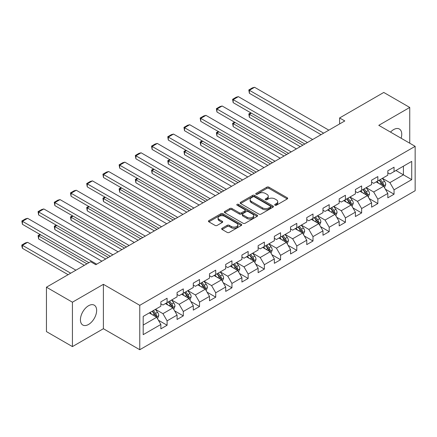<?xml version="1.0" encoding="UTF-8"?>
<svg xmlns="http://www.w3.org/2000/svg" width="437" height="437" viewBox="0 0 437 437"><rect width="100%" height="100%" fill="white"/><g stroke="black" fill="none" stroke-linecap="round" stroke-linejoin="round"><path stroke-width="0.66" d="M274.993 205.204A1.011 0.584 0 0 0 276.419 205.204L287.256 198.944A1.442 0.83 0 0 0 287.683 198.36A1.442 0.83 0 0 0 287.256 197.77L268.897 187.167A1.442 0.83 0 0 0 266.86 187.167L256.022 193.427A1.011 0.584 0 0 0 255.727 193.837A1.011 0.584 0 0 0 256.022 194.252A1.011 0.584 0 0 0 257.448 194.252L258.851 193.438A4.616 2.666 0 0 1 265.379 193.438L266.909 194.323A4.616 2.666 0 0 1 268.263 196.208A4.616 2.666 0 0 1 266.909 198.092L265.505 198.901A1.011 0.584 0 0 0 265.21 199.316A1.011 0.584 0 0 0 265.505 199.725A1.011 0.584 0 0 0 266.936 199.725L268.34 198.917A4.616 2.666 0 0 1 274.868 198.917L276.397 199.802A4.616 2.666 0 0 1 277.746 201.686A4.616 2.666 0 0 1 276.397 203.571L274.993 204.379A1.011 0.584 0 0 0 274.698 204.789A1.011 0.584 0 0 0 274.993 205.204L274.993 204.379M88.536 324.462A11.466 6.621 120 0 0 96.025 314.361A11.466 6.621 120 0 0 94.266 305.173A11.466 6.621 120 0 0 88.536 305.742A11.466 6.621 120 0 0 81.047 315.842A11.466 6.621 120 0 0 82.801 325.03A11.466 6.621 120 0 0 88.536 324.462M401.122 138.229A11.466 6.621 120 0 0 399.369 129.024A11.466 6.621 120 0 0 393.639 129.592A11.466 6.621 120 0 0 390.52 132.111M222.078 228.272A1.442 0.83 0 0 0 221.657 228.862A1.442 0.83 0 0 0 222.078 229.452L227.229 232.424A1.442 0.83 0 0 0 229.272 232.424L241.306 225.476A1.442 0.83 0 0 0 241.732 224.886A1.442 0.83 0 0 0 241.306 224.301L222.946 213.698A1.442 0.83 0 0 0 220.909 213.698L208.87 220.647A1.442 0.83 0 0 0 208.449 221.237A1.442 0.83 0 0 0 208.87 221.827L215.091 225.416A1.442 0.83 0 0 0 217.134 225.416L222.286 222.444A1.442 0.83 0 0 0 222.706 221.854A1.442 0.83 0 0 0 222.286 221.264L219.199 219.483A3.857 2.229 0 0 1 218.068 217.91A3.857 2.229 0 0 1 220.45 215.851A3.857 2.229 0 0 1 224.656 216.337L236.745 223.312A3.857 2.229 0 0 1 237.87 224.886A3.857 2.229 0 0 1 235.488 226.945A3.857 2.229 0 0 1 231.288 226.464L229.272 225.301A1.442 0.83 0 0 0 227.229 225.301L222.078 228.272L222.078 229.452M103.394 284.323L72.427 302.202L46.448 287.202L46.448 331.601L72.427 346.601L103.394 328.722L139.764 349.72L139.764 305.321L103.394 284.323L103.394 328.722M409.748 143.21L409.748 107.453L378.781 125.332L415.15 146.329L139.764 305.321M409.748 107.453L383.768 92.453L339.604 117.952L339.604 123.95M46.448 287.202L90.612 261.703L95.807 264.702L344.798 120.951L339.604 117.952M258.955 214.114A1.442 0.83 0 0 0 260.993 214.114L273.032 207.16A1.442 0.83 0 0 0 273.453 206.575A1.442 0.83 0 0 0 273.032 205.985L254.667 195.383A1.442 0.83 0 0 0 252.63 195.383L240.59 202.331A1.442 0.83 0 0 0 240.17 202.921A1.442 0.83 0 0 0 240.59 203.511L258.955 214.114M237.477 205.423A1.011 0.584 0 0 1 238.504 205.565L238.504 204.363L257.169 215.141A1.442 0.83 0 0 1 257.59 215.731A1.442 0.83 0 0 1 257.169 216.32L245.13 223.269A1.442 0.83 0 0 1 243.092 223.269L224.733 212.666L224.733 211.492A1.442 0.83 0 0 0 224.307 212.082A1.442 0.83 0 0 0 224.733 212.666M224.733 211.492L229.884 208.515A1.442 0.83 0 0 1 231.921 208.515L239.367 212.814A1.442 0.83 0 0 0 241.41 212.814L244.824 210.842A1.442 0.83 0 0 0 245.25 210.252A1.442 0.83 0 0 0 244.824 209.667L237.073 205.188A1.011 0.584 0 0 1 236.778 204.778A1.011 0.584 0 0 1 237.4 204.237A1.011 0.584 0 0 1 238.504 204.363M139.764 349.72L415.15 190.729L415.15 146.329M158.418 320.228L167.098 325.243L167.098 320.862L177.072 315.099L177.072 319.48L183.311 315.88L183.311 311.499L193.285 305.742L193.285 310.123L199.518 306.523L199.518 302.142L209.498 296.384L209.498 300.76L215.731 297.16L215.731 292.785L225.705 287.022L225.705 291.403L231.943 287.803L231.943 283.422L241.918 277.664L241.918 282.045L248.15 278.445L248.15 274.065L258.13 268.302L258.13 272.683L264.363 269.083L264.363 264.702L274.343 258.944L274.343 263.325L280.576 259.725L280.576 255.345L290.55 249.587L290.55 253.963L296.789 250.363L296.789 245.987L306.763 240.224L306.763 244.605L312.996 241.006L312.996 236.625L322.976 230.867L322.976 235.243L329.208 231.643L329.208 227.267L339.183 221.504L339.183 225.885L345.421 222.286L345.421 217.905L355.396 212.147L355.396 216.528L361.634 212.928L361.634 208.547L371.608 202.784L371.608 207.165L377.841 203.566L377.841 199.185L387.821 193.427L387.821 197.808L394.054 194.208L394.054 189.827L411.72 179.629L411.72 161.39L403.406 166.191L403.406 174.827L411.72 179.629M167.098 325.243L160.86 328.843L160.86 324.462L143.194 334.66L143.194 316.421L160.86 306.222L160.86 301.841L167.098 298.242L167.098 302.623L177.072 296.86L177.072 292.484L183.311 288.884L183.311 293.26L193.285 287.502L193.285 283.121L199.518 279.522L199.518 283.903L209.498 278.145L209.498 273.764L215.731 270.164L215.731 274.545L225.705 268.782L225.705 264.401L231.943 260.802L231.943 265.183L241.918 259.425L241.918 255.044L248.15 251.444L248.15 255.825L258.13 250.062L258.13 245.687L264.363 242.087L264.363 246.463L274.343 240.705L274.343 236.324L280.576 232.724L280.576 237.105L290.55 231.348L290.55 226.967L296.789 223.367L296.789 227.748L306.763 221.985L306.763 217.604L312.996 214.004L312.996 218.385L322.976 212.628L322.976 208.247L329.208 204.647L329.208 209.028L339.183 203.265L339.183 198.884L345.421 195.284L345.421 199.665L355.396 193.908L355.396 189.527L361.634 185.927L361.634 190.308L371.608 184.545L371.608 180.17L377.841 176.57L377.841 180.945L387.821 175.188L387.821 170.807L394.054 167.207L394.054 171.588L411.72 161.39M165.432 303.584L172.915 307.899L162.941 313.662L155.457 309.341M160.86 303.819L162.941 305.021L167.098 302.623M162.941 313.662L167.098 320.862M172.915 307.899L177.072 315.099M181.645 294.221L189.128 298.542L179.154 304.299L171.67 299.984M177.072 294.462L179.154 295.663L183.311 293.26M179.154 304.299L183.311 311.499M189.128 298.542L193.285 305.742M197.857 284.864L205.341 289.185L195.361 294.942L187.883 290.621M193.285 285.104L195.361 286.301L199.518 283.903M195.361 294.942L199.518 302.142M205.341 289.185L209.498 296.384M214.07 275.501L221.548 279.822L211.574 285.585L204.09 281.264M209.498 275.742L211.574 276.943L215.731 274.545M211.574 285.585L215.731 292.785M221.548 279.822L225.705 287.022M230.277 266.144L237.761 270.465L227.786 276.222L220.303 271.901M225.705 266.384L227.786 267.581L231.943 265.183M227.786 276.222L231.943 283.422M237.761 270.465L241.918 277.664M246.49 256.781L253.973 261.102L243.999 266.865L236.515 262.544M241.918 257.022L243.999 258.223L248.15 255.825M243.999 266.865L248.15 274.065M253.973 261.102L258.13 268.302M262.703 247.424L270.186 251.745L260.206 257.502L252.728 253.181M258.13 247.664L260.206 248.866L264.363 246.463M260.206 257.502L264.363 264.702M270.186 251.745L274.343 258.944M278.915 238.067L286.393 242.382L276.419 248.145L268.935 243.824M274.343 238.307L276.419 239.503L280.576 237.105M276.419 248.145L280.576 255.345M286.393 242.382L290.55 249.587M295.122 228.704L302.606 233.025L292.632 238.782L285.148 234.467M290.55 228.944L292.632 230.146L296.789 227.748M292.632 238.782L296.789 245.987M302.606 233.025L306.763 240.224M311.335 219.347L318.819 223.668L308.839 229.425L301.361 225.104M306.763 219.587L308.839 220.783L312.996 218.385M308.839 229.425L312.996 236.625M318.819 223.668L322.976 230.867M327.548 209.984L335.032 214.305L325.052 220.068L317.568 215.747M322.976 210.224L325.052 211.426L329.208 209.028M325.052 220.068L329.208 227.267M335.032 214.305L339.183 221.504M343.761 200.627L351.239 204.948L341.264 210.705L333.781 206.384M339.183 200.867L341.264 202.069L345.421 199.665M341.264 210.705L345.421 217.905M351.239 204.948L355.396 212.147M359.968 191.269L367.451 195.585L357.477 201.348L349.993 197.027M355.396 191.51L357.477 192.706L361.634 190.308M357.477 201.348L361.634 208.547M367.451 195.585L371.608 202.784M376.181 181.907L383.664 186.228L373.684 191.985L366.206 187.67M371.608 182.147L373.684 183.349L377.841 180.945M373.684 191.985L377.841 199.185M383.664 186.228L387.821 193.427M395.927 170.506L403.406 174.827L389.897 182.628L382.413 178.307M387.821 172.79L389.897 173.986L394.054 171.588M389.897 182.628L394.054 189.827M72.427 302.202L72.427 346.601M143.194 325.062L156.703 317.262L149.225 312.941M156.703 317.262L160.86 324.462M385.379 189.199L394.054 194.208M369.167 198.556L377.841 203.566M352.954 207.919L361.634 212.928M336.741 217.276L345.421 222.286M320.534 226.634L329.208 231.643M304.321 235.996L312.996 241.006M288.109 245.354L296.789 250.363M271.896 254.716L280.576 259.725M255.689 264.074L264.363 269.083M239.476 273.431L248.15 278.445M223.263 282.794L231.943 287.803M207.056 292.151L215.731 297.16M190.843 301.514L199.518 306.523M174.631 310.871L183.311 315.88M275.397 205.346L276.397 204.767A4.616 2.666 0 0 0 277.746 202.883L277.746 201.686M268.263 196.208L268.263 197.409A4.616 2.666 0 0 1 266.909 199.294L265.909 199.867M287.256 197.77L287.256 198.944L268.897 188.369A1.442 0.83 0 0 0 266.86 188.369L256.426 194.394M273.01 207.171L254.667 196.584A1.442 0.83 0 0 0 252.63 196.584L240.612 203.522M270.481 206.985A1.011 0.584 0 0 0 270.776 206.575A1.011 0.584 0 0 0 270.481 206.16L254.361 196.858A1.011 0.584 0 0 0 252.936 196.858L251.455 197.71A4.616 2.666 0 0 0 250.106 199.594A4.616 2.666 0 0 0 251.455 201.479L262.473 207.837A4.616 2.666 0 0 0 269.001 207.837L270.481 206.985L270.481 208.187A1.011 0.584 0 0 0 270.776 207.772L270.776 206.575M250.106 199.594L250.106 200.796A4.616 2.666 0 0 0 251.455 202.681L251.455 201.479M270.481 208.187L269.001 209.039A4.616 2.666 0 0 1 262.473 209.039L251.455 202.681M224.749 212.677L229.884 209.716L229.884 208.515M245.25 210.252L245.25 211.453A1.442 0.83 0 0 1 244.824 212.043L241.41 214.015A1.442 0.83 0 0 1 239.367 214.015L231.921 209.716A1.442 0.83 0 0 0 229.884 209.716M238.504 205.565L257.147 216.331M247.096 217.276A3.857 2.229 0 0 0 251.302 217.757A3.857 2.229 0 0 0 253.684 215.703A3.857 2.229 0 0 0 252.553 214.125L248.292 211.666A1.442 0.83 0 0 0 246.255 211.666L242.835 213.638A1.442 0.83 0 0 0 242.415 214.228A1.442 0.83 0 0 0 242.835 214.818L247.096 217.276L247.096 218.478A3.857 2.229 0 0 0 251.302 218.959A3.857 2.229 0 0 0 253.684 216.899L253.684 215.703M242.415 214.228L242.415 215.43A1.442 0.83 0 0 0 242.835 216.02L242.835 214.818M247.096 218.478L242.835 216.02M237.87 224.886L237.87 226.087A3.857 2.229 0 0 1 235.488 228.147A3.857 2.229 0 0 1 231.288 227.661L229.272 226.503A1.442 0.83 0 0 0 227.229 226.503L222.1 229.463M218.068 217.91L218.068 219.112A3.857 2.229 0 0 0 219.199 220.685L219.199 219.483M222.264 222.455L219.199 220.685M241.29 225.487L222.946 214.9A1.442 0.83 0 0 0 220.909 214.9L208.891 221.838M384.484 187.648L385.718 184.534A3.895 2.251 -120 0 0 384.478 181.218L382.331 178.356M378.595 183.3L377.136 181.355M302.868 145.16L249.38 114.281L249.38 117.28L300.268 146.657M383.058 185.878L383.615 184.704A3.895 2.251 -120 0 0 382.501 182.36L380.359 179.498M379.382 180.06L381.763 183.234A1.983 1.147 60 0 1 382.124 183.84L383.615 184.704M379.108 180.219L381.255 183.081A3.895 2.251 60 0 1 382.37 185.419M251.351 113.139L249.38 114.281L248.806 113.948L250.783 112.812M249.38 117.28L248.806 113.948M323.648 133.159L249.38 90.279L249.38 93.283L321.053 134.662M328.848 130.16L254.574 87.28L249.38 90.279L248.806 89.951L252.444 87.853L254.574 87.28M249.38 93.283L248.806 89.951M368.271 197.011L369.511 193.897A3.895 2.251 -120 0 0 368.265 190.581L366.119 187.713M362.382 192.662L360.924 190.718M286.656 154.518L233.167 123.638L233.167 126.637L284.055 156.02M366.851 195.241L367.408 194.061A3.895 2.251 -120 0 0 366.293 191.717L364.147 188.855M363.169 189.418L365.551 192.597A1.983 1.147 60 0 1 365.911 193.198L367.408 194.061M362.901 189.576L365.042 192.438A3.895 2.251 60 0 1 366.157 194.782M235.144 122.497L233.167 123.638L232.599 123.31L234.571 122.169M233.167 126.637L232.599 123.31M352.064 206.368L353.298 203.254A3.895 2.251 -120 0 0 352.053 199.938L349.911 197.076M346.17 202.02L344.711 200.075M270.443 163.88L216.954 133.001L216.954 136L267.843 165.377M350.638 204.598L351.195 203.418A3.895 2.251 -120 0 0 350.081 201.08L347.934 198.218M346.962 198.78L349.338 201.954A1.983 1.147 60 0 1 349.698 202.555L351.195 203.418M346.688 198.933L348.835 201.796A3.895 2.251 60 0 1 349.95 204.139M218.932 131.859L216.954 133.001L216.386 132.668L218.358 131.526M216.954 136L216.386 132.668M307.44 142.522L233.167 99.641L233.167 102.64L304.84 144.019M312.635 139.518L238.362 96.643L233.167 99.641L232.599 99.308L236.231 97.211L238.362 96.643M233.167 102.64L232.599 99.308M291.228 151.879L216.954 108.999L216.954 111.998L288.628 153.382M296.423 148.88L222.154 106L216.954 108.999L216.386 108.671L220.024 106.568L222.154 106M216.954 111.998L216.386 108.671M335.851 215.731L337.085 212.611A3.895 2.251 -120 0 0 335.845 209.296L333.699 206.433M329.957 211.377L328.504 209.432M254.23 173.238L200.747 142.358L200.747 145.357L251.636 174.74M334.425 213.961L334.982 212.781A3.895 2.251 -120 0 0 333.868 210.437L331.721 207.575M330.749 208.138L333.125 211.317A1.983 1.147 60 0 1 333.486 211.918L334.982 212.781M330.476 208.296L332.623 211.158A3.895 2.251 60 0 1 333.737 213.502M202.719 141.217L200.747 142.358L200.173 142.03L202.151 140.889M200.747 145.357L200.173 142.03M319.638 225.088L320.873 221.974A3.895 2.251 -120 0 0 319.633 218.658L317.486 215.796M313.75 220.74L312.291 218.795M238.023 182.6L184.534 151.715L184.534 154.72L235.423 184.097M318.212 223.318L318.77 222.138A3.895 2.251 -120 0 0 317.655 219.795L315.514 216.932M314.536 217.495L316.918 220.674A1.983 1.147 60 0 1 317.278 221.275L318.77 222.138M314.263 217.653L316.41 220.516A3.895 2.251 60 0 1 317.524 222.859M186.512 150.579L184.534 151.715L183.961 151.388L185.938 150.246M184.534 154.72L183.961 151.388M303.425 234.445L304.665 231.331A3.895 2.251 -120 0 0 303.42 228.016L301.273 225.153M297.537 230.097L296.078 228.152M221.81 191.958L168.321 161.078L168.321 164.077L219.21 193.46M302.005 232.675L302.562 231.501A3.895 2.251 -120 0 0 301.448 229.157L299.301 226.295M298.324 226.858L300.705 230.031A1.983 1.147 60 0 1 301.066 230.638L302.562 231.501M298.056 227.016L300.197 229.878A3.895 2.251 60 0 1 301.312 232.222M170.299 159.937L168.321 161.078L167.753 160.745L169.725 159.609M168.321 164.077L167.753 160.745M275.015 161.237L200.747 118.361L200.747 121.36L272.42 162.739M280.21 158.238L205.942 115.357L200.747 118.361L200.173 118.028L203.811 115.931L205.942 115.357M200.747 121.36L200.173 118.028M258.802 170.599L184.534 127.719L184.534 130.718L256.208 172.096M264.003 167.6L189.729 124.72L184.534 127.719L183.961 127.391L187.599 125.288L189.729 124.72M184.534 130.718L183.961 127.391M242.595 179.957L168.321 137.076L168.321 140.08L239.995 181.459M247.79 176.958L173.516 134.077L168.321 137.076L167.753 136.748L171.386 134.651L173.516 134.077M168.321 140.08L167.753 136.748M287.218 243.808L288.453 240.694A3.895 2.251 -120 0 0 287.207 237.378L285.066 234.511M281.324 239.46L279.871 237.515M205.598 201.315L152.114 170.435L152.114 173.434L202.997 202.817M285.793 242.038L286.35 240.858A3.895 2.251 -120 0 0 285.235 238.515L283.089 235.652M282.116 236.215L284.492 239.394A1.983 1.147 60 0 1 284.853 239.995L286.35 240.858M281.843 236.373L283.99 239.236A3.895 2.251 60 0 1 285.104 241.579M154.086 169.299L152.114 170.435L151.541 170.108L153.513 168.966M152.114 173.434L151.541 170.108M226.382 189.319L152.114 146.439L152.114 149.438L223.782 190.816M231.577 186.315L157.309 143.44L152.114 146.439L151.541 146.105L155.179 144.008L157.309 143.44M152.114 149.438L151.541 146.105M271.006 253.165L272.24 250.051A3.895 2.251 -120 0 0 271 246.736L268.853 243.873M265.117 248.817L263.658 246.872M189.385 210.678L135.902 179.798L135.902 182.797L186.79 212.174M269.58 251.395L270.137 250.221A3.895 2.251 -120 0 0 269.023 247.877L266.881 245.015M265.904 245.578L268.285 248.751A1.983 1.147 60 0 1 268.646 249.352L270.137 250.221M265.63 245.731L267.777 248.598A3.895 2.251 60 0 1 268.892 250.936M137.874 178.657L135.902 179.798L135.328 179.465L137.305 178.329M135.902 182.797L135.328 179.465M210.17 198.677L135.902 155.796L135.902 158.795L207.575 200.179M215.365 195.678L141.096 152.797L135.902 155.796L135.328 155.468L138.966 153.365L141.096 152.797M135.902 158.795L135.328 155.468M254.793 262.528L256.027 259.414A3.895 2.251 -120 0 0 254.787 256.093L252.641 253.231M248.904 258.174L247.446 256.229M173.178 220.035L119.689 189.155L119.689 192.154L170.577 221.537M253.367 260.758L253.93 259.578A3.895 2.251 -120 0 0 252.81 257.235L250.669 254.372M249.691 254.935L252.073 258.114A1.983 1.147 60 0 1 252.433 258.715L253.93 259.578M249.423 255.093L251.565 257.956A3.895 2.251 60 0 1 252.679 260.299M121.666 188.014L119.689 189.155L119.115 188.828L121.093 187.686M119.689 192.154L119.115 188.828M193.957 208.034L119.689 165.159L119.689 168.158L191.362 209.536M199.157 205.035L124.884 162.154L119.689 165.159L119.115 164.825L122.753 162.728L124.884 162.154M119.689 168.158L119.115 164.825M238.58 271.885L239.82 268.771A3.895 2.251 -120 0 0 238.575 265.456L236.433 262.593M232.692 267.537L231.233 265.592M156.965 229.398L103.476 198.513L103.476 201.517L154.365 230.894M237.16 270.115L237.717 268.935A3.895 2.251 -120 0 0 236.603 266.597L234.456 263.73M233.478 264.292L235.86 267.471A1.983 1.147 60 0 1 236.22 268.072L237.717 268.935M233.211 264.451L235.352 267.313A3.895 2.251 60 0 1 236.472 269.656M105.454 197.377L103.476 198.513L102.908 198.185L104.88 197.043M103.476 201.517L102.908 198.185M177.75 217.397L103.476 174.516L103.476 177.515L175.15 218.893M182.945 214.398L108.676 171.517L103.476 174.516L102.908 174.188L106.546 172.085L108.676 171.517M103.476 177.515L102.908 174.188M222.373 281.242L223.607 278.129A3.895 2.251 -120 0 0 222.362 274.813L220.221 271.951M216.479 276.894L215.026 274.949M140.752 238.755L87.269 207.875L87.269 210.874L138.158 240.257M220.947 279.472L221.504 278.298A3.895 2.251 -120 0 0 220.39 275.955L218.243 273.092M217.271 273.655L219.647 276.829A1.983 1.147 60 0 1 220.008 277.435L221.504 278.298M216.998 273.813L219.145 276.676A3.895 2.251 60 0 1 220.259 279.019M89.241 206.734L87.269 207.875L86.695 207.542L88.667 206.406M87.269 210.874L86.695 207.542M161.537 226.754L87.269 183.873L87.269 186.878L158.937 228.256M166.732 223.755L92.464 180.874L87.269 183.873L86.695 183.545L90.333 181.448L92.464 180.874M87.269 186.878L86.695 183.545M206.16 290.605L207.395 287.491A3.895 2.251 -120 0 0 206.155 284.176L204.008 281.313M200.272 286.257L198.813 284.312M124.54 248.112L71.056 217.233L71.056 220.232L121.945 249.614M204.734 288.835L205.292 287.655A3.895 2.251 -120 0 0 204.177 285.312L202.036 282.449M201.058 283.012L203.44 286.191A1.983 1.147 60 0 1 203.8 286.792L205.292 287.655M200.785 283.171L202.932 286.033A3.895 2.251 60 0 1 204.046 288.376M73.028 216.097L71.056 217.233L70.483 216.905L72.46 215.763M71.056 220.232L70.483 216.905M145.324 236.117L71.056 193.236L71.056 196.235L142.73 237.613M150.519 233.112L76.251 190.237L71.056 193.236L70.483 192.903L74.121 190.805L76.251 190.237M71.056 196.235L70.483 192.903M189.948 299.962L191.182 296.849A3.895 2.251 -120 0 0 189.942 293.533L187.795 290.671M184.059 295.614L182.6 293.669M108.332 257.475L54.844 226.595L54.844 229.594L105.732 258.972M188.527 298.192L189.084 297.018A3.895 2.251 -120 0 0 187.965 294.675L185.823 291.812M184.846 292.375L187.227 295.549A1.983 1.147 60 0 1 187.588 296.155L189.084 297.018M184.578 292.528L186.719 295.396A3.895 2.251 60 0 1 187.834 297.734M56.821 225.454L54.844 226.595L54.27 226.262L56.247 225.126M54.844 229.594L54.27 226.262M129.117 245.474L54.844 202.593L54.844 205.592L126.517 246.976M134.312 242.475L60.038 199.594L54.844 202.593L54.27 202.265L57.908 200.162L60.038 199.594M54.844 205.592L54.27 202.265M173.735 309.325L174.975 306.211A3.895 2.251 -120 0 0 173.729 302.89L171.588 300.028M167.846 304.977L166.388 303.027M86.925 263.833L38.631 235.953L38.631 238.952L84.325 265.335M172.315 307.555L172.872 306.375A3.895 2.251 -120 0 0 171.757 304.032L169.611 301.169M168.638 301.732L171.014 304.911A1.983 1.147 60 0 1 171.375 305.512L172.872 306.375M168.365 301.891L170.506 304.753A3.895 2.251 60 0 1 171.626 307.096M40.608 234.811L38.631 235.953L38.063 235.625L40.035 234.483M38.631 238.952L38.063 235.625M112.904 254.831L38.631 211.956L38.631 214.955L110.304 256.333M118.099 251.832L43.831 208.952L38.631 211.956L38.063 211.623L41.701 209.525L43.831 208.952M38.631 214.955L38.063 211.623M157.528 318.682L158.762 315.569A3.895 2.251 -120 0 0 157.517 312.253L155.375 309.391M70.712 273.191L22.424 245.31L27.618 242.311L75.907 270.192M151.634 314.334L150.181 312.389M22.424 248.314L21.85 246.184L21.85 244.982L22.424 245.31L22.424 248.314L68.112 274.693M156.102 316.912L156.659 315.733A3.895 2.251 -120 0 0 155.545 313.395L153.398 310.527M152.426 311.095L154.802 314.269A1.983 1.147 60 0 1 155.162 314.869L156.659 315.733M152.152 311.248L154.299 314.11A3.895 2.251 60 0 1 155.414 316.454M21.85 244.982L25.488 242.885L27.618 242.311M96.692 264.194L22.424 221.313L22.424 224.312L88.897 262.692M101.887 261.195L27.618 218.314L22.424 221.313L21.85 220.985L25.488 218.882L27.618 218.314M22.424 224.312L21.85 220.985M276.397 204.767L276.397 203.571M265.505 199.725L265.505 198.901M266.909 199.294L266.909 198.092M256.022 194.252L256.022 193.427M266.86 188.369L266.86 187.167M268.897 188.369L268.897 187.167M240.59 203.511L240.59 202.331M252.63 196.584L252.63 195.383M254.667 196.584L254.667 195.383M273.032 207.16L273.032 205.985M262.473 209.039L262.473 207.837M269.001 209.039L269.001 207.837M231.921 209.716L231.921 208.515M239.367 214.015L239.367 212.814M241.41 214.015L241.41 212.814M244.824 212.043L244.824 210.842M257.169 216.32L257.169 215.141M227.229 226.503L227.229 225.301M229.272 226.503L229.272 225.301M231.288 227.661L231.288 226.464M222.286 222.444L222.286 221.264M208.87 221.827L208.87 220.647M220.909 214.9L220.909 213.698M222.946 214.9L222.946 213.698M241.306 225.476L241.306 224.301M383.276 186.004L385.696 184.611M382.501 182.36L384.478 181.218M379.731 183.961L381.255 183.081M367.069 195.366L369.483 193.968M366.293 191.717L368.265 190.581M363.518 193.318L365.042 192.438M350.856 204.724L353.271 203.331M350.081 201.08L352.053 199.938M347.311 202.675L348.835 201.796M334.644 214.086L337.058 212.688M333.868 210.437L335.845 209.296M331.099 212.038L332.623 211.158M318.431 223.444L320.851 222.051M317.655 219.795L319.633 218.658M314.886 221.395L316.41 220.516M302.224 232.801L304.638 231.408M301.448 229.157L303.42 228.016M298.679 230.758L300.197 229.878M286.011 242.164L288.425 240.765M285.235 238.515L287.207 237.378M282.466 240.115L283.99 239.236M269.798 251.521L272.213 250.128M269.023 247.877L271 246.736M266.253 249.472L267.777 248.598M253.586 260.884L256.006 259.485M252.81 257.235L254.787 256.093M250.04 258.835L251.565 257.956M237.378 270.241L239.793 268.848M236.603 266.597L238.575 265.456M233.833 268.192L235.352 267.313M221.166 279.598L223.58 278.205M220.39 275.955L222.362 274.813M217.621 277.555L219.145 276.676M204.953 288.961L207.373 287.568M204.177 285.312L206.155 284.176M201.408 286.912L202.932 286.033M188.74 298.318L191.16 296.925M187.965 294.675L189.942 293.533M185.195 296.275L186.719 295.396M172.533 307.681L174.947 306.282M171.757 304.032L173.729 302.89M168.988 305.632L170.506 304.753M156.32 317.038L158.735 315.645M155.545 313.395L157.517 312.253M152.775 314.99L154.299 314.11"/></g></svg>
